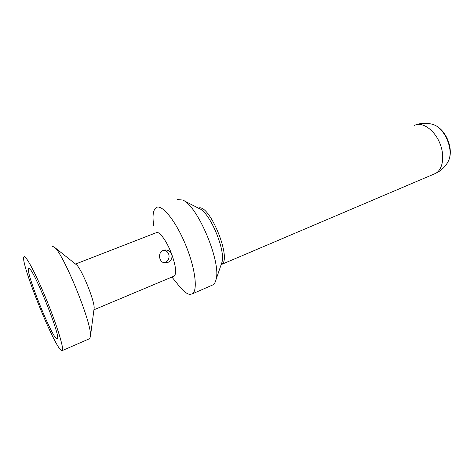 <?xml version="1.0" encoding="UTF-8"?>
<svg xmlns="http://www.w3.org/2000/svg" width="474" height="474" viewBox="0 0 474 474"><rect width="100%" height="100%" fill="white"/><g stroke="black" fill="none" stroke-linecap="round" stroke-linejoin="round"><path stroke-width="0.71" d="M93.976 309.451L94.154 308.13C94.699 300.688 81.06 267.62 76.225 264.611L54.054 246.924L52.134 246.326M24.251 256.718L23.99 256.867C19.499 260.22 53.485 345.41 61.265 350.416L62.307 350.57C64.15 348.983 57.413 326.645 47.145 301.369C36.901 276.081 26.437 255.99 24.251 256.718M54.054 246.924C62.556 251.617 91.6 322.166 90.522 335.639L89.859 338.555L89.325 338.786M173.757 276.265L174.266 276.052C176.743 273.415 175.872 266.086 171.653 254.064C167.15 241.918 159.91 231.626 156.728 232.515L75.52 264.048M171.902 277.041L178.544 285.265C182.905 290.87 186.661 293.91 189.813 294.395L192.343 293.85C197.966 290.651 195.347 268.562 185.832 245.378C176.393 222.164 163.026 205.088 156.989 207.239L156.23 207.565C153.09 209.769 152.267 215.889 153.748 225.914M183.278 200.366L199.347 208.613C209.828 212.382 225.766 250.136 221.956 262.288L216.043 279.553C221.542 262.371 197.35 204.999 182.608 200.022L177.549 199.572M216.043 279.553C215.433 282.19 214.408 283.956 212.98 284.85L211.837 285.348M171.653 254.064C172.643 257.785 171.369 260.587 167.837 262.478L165.017 262.916C158.938 262.655 157.321 252.506 163.281 250.408L165.823 249.97C168.62 250.195 170.563 251.558 171.653 254.064M164.211 262.78L164.887 262.549C170.812 260.516 170.45 250.87 163.666 250.272M28.932 268.557L28.867 268.562C24.204 268.278 50.961 335.758 56.679 338.815L57.508 338.602C60.399 334.851 32.309 266.062 28.932 268.557M414.418 125.355L415.704 124.863C423.555 122.292 434.765 130.575 439.884 143.326C445.092 156.041 442.829 169.822 435.416 173.472L221.399 264.516C232.586 260.179 209.579 203.328 198.559 208.074L198.393 208.122M417.944 124.176C422.482 122.991 427.074 122.967 431.719 124.111L432.561 124.336C444.286 127.192 454.056 149.423 448.528 160.775L447.16 163.281M221.956 262.288L221.275 264.291M435.399 173.478L434.054 174.053M89.859 338.555L62.307 350.57M94.154 308.13L90.522 335.639M212.98 284.85L192.343 293.85M174.266 276.052L93.935 309.789M164.365 250.088L165.823 249.97M435.416 173.472C440.885 170.936 445.127 166.978 448.149 161.604M433.479 124.65C445.756 128.81 454.169 148.812 448.528 160.775"/></g></svg>
